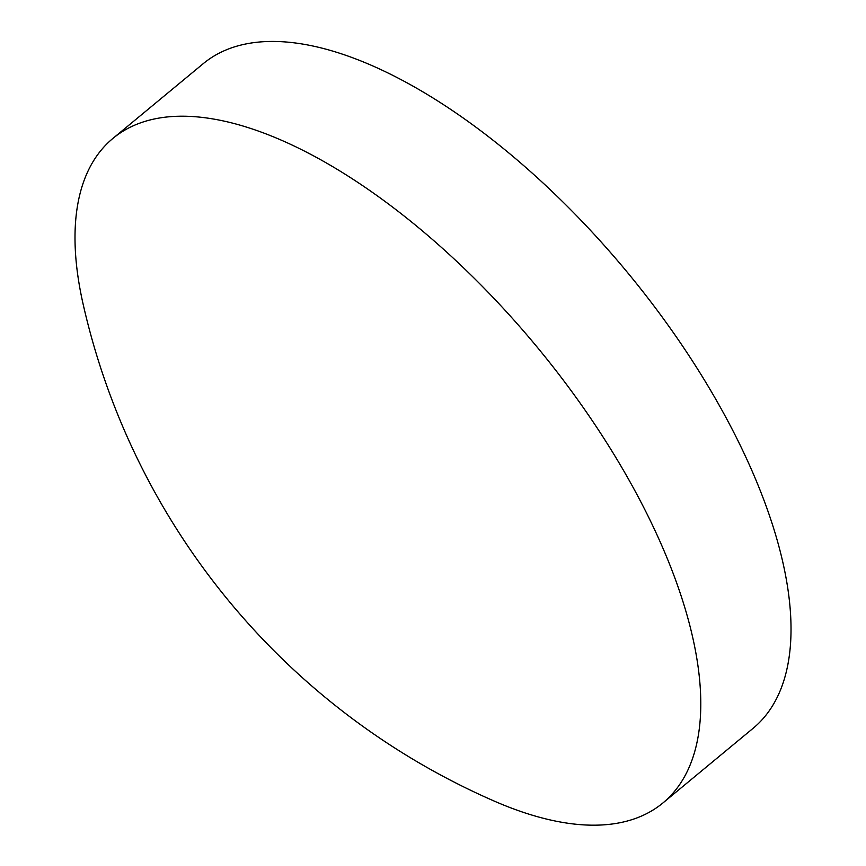 <?xml version="1.0" encoding="UTF-8"?>
<svg xmlns="http://www.w3.org/2000/svg" width="866" height="866" viewBox="0 0 866 866"><rect width="100%" height="100%" fill="white"/><g stroke="black" fill="none" stroke-linecap="round" stroke-linejoin="round"><path stroke-width="1.3" d="M211.65 118.729A431.311 193.757 50.4 0 1 646.458 512.856A431.311 193.757 50.4 0 1 662.923 802.955A431.311 193.757 50.4 0 1 564.156 822.668A431.311 193.757 50.4 0 1 494.518 801.212A714.298 714.298 0 0 1 83.136 304.204A431.311 193.757 50.4 0 1 112.883 138.441A431.311 193.757 50.4 0 1 211.65 118.729M112.883 138.441L203.131 63.748A431.311 193.757 50.4 0 1 736.695 438.164A431.311 193.757 50.4 0 1 753.16 728.263L662.923 802.955"/></g></svg>

